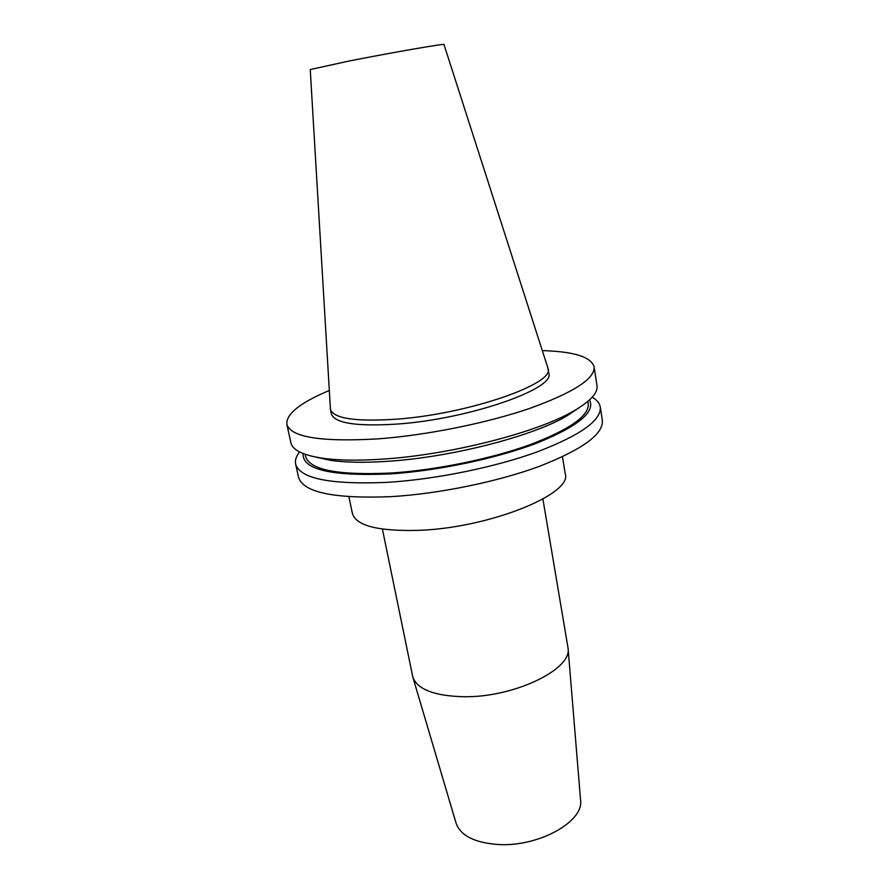 <?xml version="1.0" encoding="UTF-8"?>
<svg xmlns="http://www.w3.org/2000/svg" width="889" height="889" viewBox="0 0 889 889"><rect width="100%" height="100%" fill="white"/><g stroke="black" fill="none" stroke-linecap="round" stroke-linejoin="round"><path stroke-width="1.33" d="M456.079 823.147L456.168 823.458C460.68 835.66 474.548 842.672 497.796 844.483C538.045 847.306 584.073 821.703 580.573 800.178L580.539 799.856M382.392 529.088L412.874 677.285C417.519 689.397 434.299 695.876 463.213 696.72C513.52 697.821 572.194 669.473 568.071 648.237L542.901 499.051M330.441 409.329L331.397 413.885C334.586 423.286 356.711 426.664 397.794 424.02C469.536 418.975 555.803 388.56 548.791 373.202L547.78 367.624L443.989 44.528C446.434 43.128 391.993 52.551 349.133 61.008L310.239 69.553L330.441 409.329C333.597 418.597 355.722 421.875 396.838 419.152C468.636 413.974 555.025 383.737 548.035 368.613M329.263 390.493C300.215 402.706 286.069 413.985 286.836 424.32L290.936 442.855C292.514 450.101 303.005 455.212 322.385 458.202C338.209 460.446 358.356 460.746 382.803 459.113C449.923 454.857 536.734 432.61 573.216 411.263C590.207 401.461 598.13 392.905 596.986 385.582L594.108 366.824C591.085 356.9 573.816 351.499 542.312 350.622M286.836 424.32C290.903 437.355 321.529 442.189 378.714 438.822C427.365 435.132 487.194 423.031 530.033 408.295C573.694 392.494 595.052 378.658 594.108 366.824M315.439 457.013L330.775 460.391C345.743 462.524 364.69 462.836 387.626 461.313C450.556 457.368 531.633 436.566 566.182 416.33L579.261 407.64M305.127 454.279L305.627 456.557C309.772 469.992 338.309 475.471 391.227 473.015C435.999 470.114 490.684 458.924 529.844 444.756C569.805 429.509 589.274 415.808 588.251 403.673L587.885 401.361M303.093 453.523C302.038 469.581 331.064 476.382 390.16 473.915C438.188 470.826 497.295 458.313 537.467 442.866C578.206 426.231 595.552 411.918 589.507 399.928M299.582 451.945C296.159 456.257 294.848 460.302 295.626 464.091C300.038 478.704 330.664 484.783 387.504 482.338C435.832 479.349 495.073 467.247 537.378 451.823C580.484 435.221 601.453 420.308 600.297 407.073C599.653 403.262 596.964 399.961 592.218 397.183M295.626 464.091L298.526 477.215C303.06 492.339 333.675 498.829 390.404 496.684C438.633 493.917 497.673 481.816 539.801 466.18C582.728 449.323 603.564 434.054 602.342 420.364L600.297 407.073M348.888 496.74L352.433 513.564C356.2 525.81 378.314 531.4 418.786 530.344C489.361 527.944 572.883 493.917 565.226 473.748L562.448 456.779M580.573 800.178L568.071 648.237M566.182 416.33L573.216 411.263M330.775 460.391L322.385 458.202M456.168 823.458L412.874 677.285"/></g></svg>
